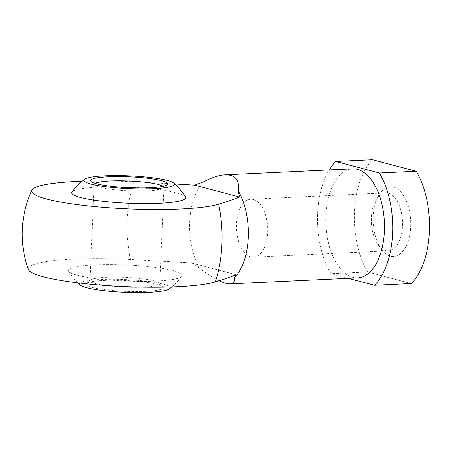 <?xml version="1.0" encoding="UTF-8"?>
<svg xmlns="http://www.w3.org/2000/svg" width="452" height="452" viewBox="0 0 452 452"><rect width="100%" height="100%" fill="white"/><g stroke="black" fill="none" stroke-linecap="round" stroke-linejoin="round"><path stroke-width="0.34" stroke-dasharray="2.26 1.69" d="M185.461 196.908A57.065 8.034 2.5 0 0 98.078 187.122A57.065 8.034 2.5 0 0 71.987 191.953M174.811 183.947L133.871 181.772A97.135 13.673 2.5 0 0 82.213 181.212M94.683 264.849A57.065 8.034 -177.5 0 1 155.296 267.392A57.065 8.034 -177.5 0 1 181.998 276.206A57.065 8.034 -177.5 0 1 124.944 280.974A57.065 8.034 -177.5 0 1 68.523 271.256A57.065 8.034 -177.5 0 1 94.683 264.849M28.38 269.499A97.135 13.673 -177.5 0 1 130.475 259.499L191.19 262.866L199.535 268.296C206.971 273.872 213.497 278.014 219.13 280.726M236.029 274.726L191.19 262.866M393.438 187.088A34.928 18.747 87.3 0 1 409.642 235.334A34.928 18.747 87.3 0 1 381.285 249.114A34.928 18.747 87.3 0 1 378.759 195.275A34.928 18.747 87.3 0 1 393.438 187.088M348.221 278.319L330.841 273.726L367.634 271.997L411.326 283.545M367.634 271.997A69.851 37.488 87.3 0 1 372.538 159.725M330.841 273.726A69.851 37.488 87.3 0 1 329.197 169.952M357.696 277.878A54.573 29.29 87.3 0 1 325.864 215.621A54.573 29.29 87.3 0 1 352.571 168.85M199.535 268.296A54.573 29.29 87.3 0 1 189.71 222.017A54.573 29.29 87.3 0 1 203.304 181.936M80.004 284.997A45.341 6.385 -177.5 0 1 100.412 279.466A45.341 6.385 -177.5 0 1 149.844 281.658A45.341 6.385 -177.5 0 1 169.364 288.896M163.155 186.314A34.928 4.915 -177.5 0 1 163.986 187.45A34.928 4.915 -177.5 0 1 163.601 188.134A34.928 4.915 -177.5 0 1 128.882 190.84A34.928 4.915 -177.5 0 1 94.525 185.117A34.928 4.915 -177.5 0 1 94.202 184.405A34.928 4.915 -177.5 0 1 95.129 183.348M104.011 280.421A38.629 5.441 -177.5 0 1 162.963 286.794A38.629 5.441 -177.5 0 1 124.492 291.331A38.629 5.441 -177.5 0 1 86.564 283.46A38.629 5.441 -177.5 0 1 104.011 280.421M106.158 277.279A34.928 4.915 -177.5 0 1 159.46 283.042A34.928 4.915 -177.5 0 1 159.782 283.76A34.928 4.915 -177.5 0 1 124.673 287.15A34.928 4.915 -177.5 0 1 89.999 280.715A34.928 4.915 -177.5 0 1 90.383 280.031A34.928 4.915 -177.5 0 1 106.158 277.279M388.206 193.168A29.018 15.571 87.3 0 1 402.568 223.57A29.018 15.571 87.3 0 1 388.313 250.854A29.018 15.571 87.3 0 1 378.109 244.701A29.018 15.571 87.3 0 1 376.007 199.965A29.018 15.571 87.3 0 1 385.59 192.88A29.018 15.571 87.3 0 1 388.206 193.168M253.357 199.501A29.018 15.571 87.3 0 1 267.72 229.904A29.018 15.571 87.3 0 1 253.465 257.194A29.018 15.571 87.3 0 1 236.543 228.932A29.018 15.571 87.3 0 1 250.741 199.219A29.018 15.571 87.3 0 1 253.357 199.501M130.475 259.499A88.27 47.375 87.3 0 1 133.871 181.772M68.523 271.256A69.286 69.286 0 0 0 77.778 282.845M171.771 286.952A69.286 69.286 0 0 0 181.998 276.206M163.601 188.134L167.421 184.704M94.525 185.117L91.021 181.371M90.383 280.031L86.564 283.46M159.46 283.042L162.963 286.794M159.782 283.76L163.986 187.45M89.999 280.715L94.202 184.405M378.109 244.701L381.285 249.114M376.007 199.965L378.759 195.275M385.59 192.88L250.741 199.219M388.313 250.854L253.465 257.194"/><path stroke-width="0.68" d="M84.62 179.263A69.286 69.286 0 0 0 71.987 191.953A57.065 8.034 2.5 0 0 98.689 200.773A57.065 8.034 2.5 0 0 159.302 203.315A57.065 8.034 2.5 0 0 185.461 196.908A69.286 69.286 0 0 0 173.98 183.167A45.341 6.385 -177.5 0 1 128.978 188.642A45.341 6.385 -177.5 0 1 84.62 179.263A45.341 6.385 -177.5 0 1 104.932 175.834A45.341 6.385 -177.5 0 1 173.98 183.167M82.213 181.212A97.135 13.673 2.5 0 0 31.843 190.202A97.135 13.673 2.5 0 0 46.822 199.066A97.135 13.673 2.5 0 0 137.555 209.231A97.135 13.673 2.5 0 0 218.672 204.197C226.475 201.886 233.39 199.485 239.419 196.999L194.586 185.139L174.811 183.947M219.13 280.726C223.751 282.935 227.407 283.98 230.102 283.867C233.554 283.67 235.074 281.573 234.661 277.584L236.029 274.726C229.995 277.212 223.079 279.613 215.276 281.924A97.135 13.673 -177.5 0 1 109.243 285.76A97.135 13.673 -177.5 0 1 28.38 269.499A104.779 104.779 0 0 1 31.843 190.202M416.224 171.274L372.538 159.725L335.74 161.454L379.426 173.003L416.224 171.274A69.851 37.488 87.3 0 1 411.326 283.545L374.527 285.274L348.221 278.319M379.426 173.003A69.851 37.488 87.3 0 1 374.527 285.274M329.197 169.952A69.851 37.488 87.3 0 1 335.74 161.454M239.419 196.999L238.436 191.224C239.741 180.094 235.255 174.636 224.977 174.845L352.571 168.85A54.573 29.29 87.3 0 1 384.392 221.988A54.573 29.29 87.3 0 1 357.696 277.878L230.102 283.867M224.977 174.845C218.983 175.167 211.762 177.529 203.304 181.936L194.586 185.139M238.436 191.224A54.573 29.29 87.3 0 1 234.661 277.584M171.771 286.952A69.286 69.286 0 0 1 169.364 288.896A45.341 6.385 -177.5 0 1 124.453 292.274A45.341 6.385 -177.5 0 1 80.004 284.997A69.286 69.286 0 0 1 77.778 282.845M95.129 183.348A34.928 4.915 -177.5 0 1 110.361 180.975A34.928 4.915 -177.5 0 1 163.155 186.314M108.531 176.783A38.629 5.441 -177.5 0 1 150.29 178.602A38.629 5.441 -177.5 0 1 167.421 184.704A38.629 5.441 -177.5 0 1 129.018 187.699A38.629 5.441 -177.5 0 1 91.021 181.371A38.629 5.441 -177.5 0 1 108.531 176.783M218.672 204.197A88.27 47.375 87.3 0 1 215.276 281.924"/></g></svg>
